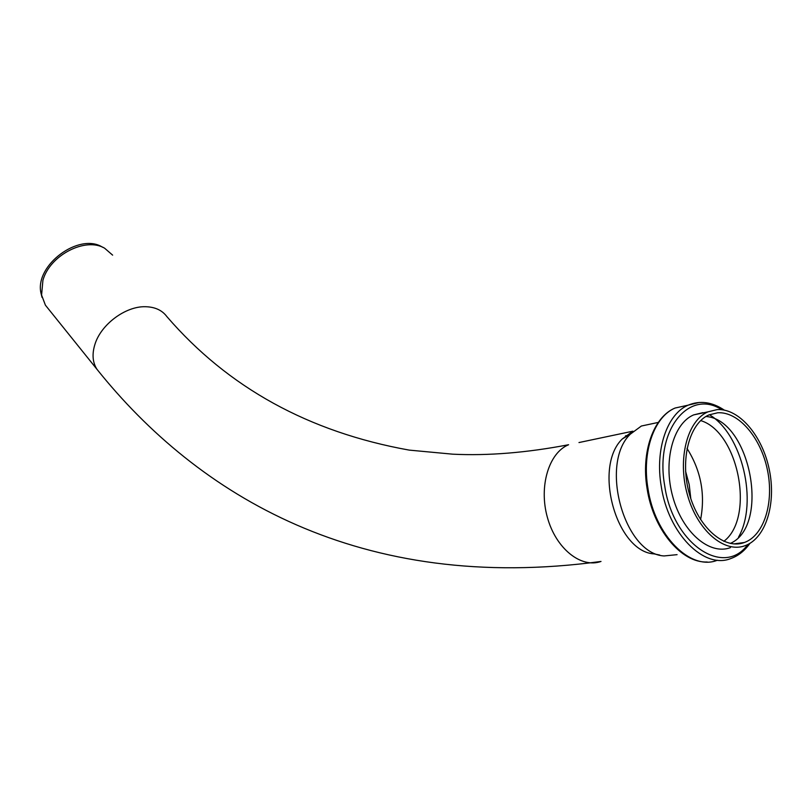 <?xml version="1.0" encoding="UTF-8"?>
<svg xmlns="http://www.w3.org/2000/svg" width="812" height="812" viewBox="0 0 812 812"><rect width="100%" height="100%" fill="white"/><g stroke="black" fill="none" stroke-linecap="round" stroke-linejoin="round"><path stroke-width="1.22" d="M47.959 308.347L45.411 305.18L41.585 295.071L42.904 280.384C49.715 255.161 85.656 236.718 104.626 248.218L112.635 255.141M103.185 247.498L102.292 247.061C79.028 232.465 34.957 264.996 40.874 292.685L42.021 297.344M738.291 543.319L737.428 543.949M730.455 547.623C709.587 555.509 682.537 532.428 672.843 496.964C662.876 461.622 672.975 423.651 693.61 414.912L702.898 412.638M730.313 543.441C770.781 525.547 750.034 419.327 705.932 416.495M738.504 537.189C758.408 502.212 742.148 434.146 709.404 414.719M700.665 420.575C738.555 431.872 755.251 517.63 723.827 541.34M700.594 519.599C705.445 494.163 700.918 470.442 687.013 448.417M685.582 471.224L689.226 484.723L690.799 498.609M717.717 412.77C738.575 411.44 760.814 437.556 767.421 469.935C774.252 502.273 764.204 535.392 744.391 542.497C724.497 550.1 698.645 527.861 689.327 493.757C679.735 459.754 689.286 423.255 708.967 414.912L717.717 412.77M677.086 554.657L664.064 555.946C624.235 553.926 599.286 464.048 630.264 434.207L641.368 426.026L652.29 423.702M659.73 555.053L654.157 553.906C616.379 551.927 592.872 467.255 622.256 438.987L632.903 431.182L578.976 442.55M717.189 409.593C739.093 408.253 762.387 435.679 769.289 469.63C776.424 503.531 765.878 538.265 745.071 545.694C724.233 553.622 697.132 530.317 687.348 494.549C677.299 458.892 687.307 420.636 707.912 411.867L717.189 409.593M94.984 344.176C101.145 324.262 125.637 306.134 145.389 306.713C154.95 306.926 162.106 310.204 166.846 316.568C228.07 387.588 308.864 432.096 409.228 450.112L452.741 454.182C488.093 455.897 526.714 452.751 568.603 444.732C548.861 452.741 538.64 486.378 547.389 517.406C555.885 548.526 581.037 568.633 601.012 561.447C360.457 594.181 197.844 495.421 96.932 369.257C92.538 362.345 91.898 353.991 94.984 344.176M717.311 560.26C690.484 571.201 654.675 535.301 647.935 488.327C641.754 451.797 654.147 416.749 675.056 408.04C653.396 416.962 640.952 452.193 647.083 488.499C653.081 529.119 681.177 563.193 707.191 561.995M699.264 402.447L688.14 405.168C667.251 413.897 654.929 449.198 661.191 486.012C668.032 533.362 703.933 569.577 730.729 558.575C738.23 555.926 744.614 550.871 749.892 543.401M747.811 544.527C723.837 577.89 672.783 543.949 664.673 485.525C654.695 430.238 688.941 388.248 721.797 409.715M40.874 292.685L41.585 295.071M96.932 369.257L45.411 305.18M724.294 410.101C712.063 401.93 700.015 400.286 688.14 405.168L675.056 408.04M629.564 434.999L625.484 435.851M744.391 542.497L733.743 543.918M658.278 422.423L641.368 426.026M622.256 438.987L630.264 434.207M707.912 411.867L693.61 414.912"/></g></svg>
